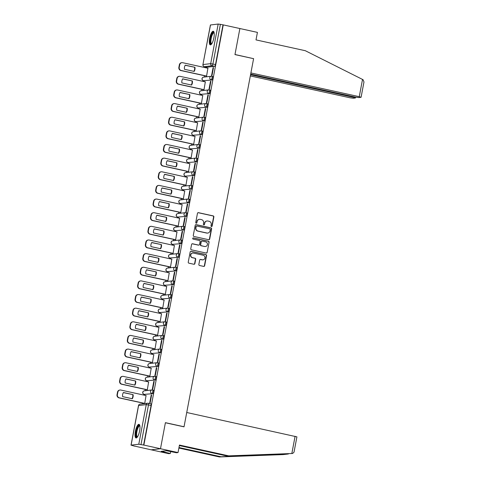 <?xml version="1.0" encoding="UTF-8"?>
<svg xmlns="http://www.w3.org/2000/svg" width="481" height="481" viewBox="0 0 481 481"><rect width="100%" height="100%" fill="white"/><g stroke="black" fill="none" stroke-linecap="round" stroke-linejoin="round"><path stroke-width="0.72" d="M211.454 226.533A0.613 0.583 83.3 0 0 212.145 226.058L213.865 216.937A0.878 0.836 83.3 0 0 213.209 215.903L198.449 212.662A0.878 0.836 83.3 0 0 197.463 213.342L195.743 222.462A0.613 0.583 83.3 0 0 196.386 223.196A0.613 0.583 83.3 0 0 196.891 222.715L197.114 221.531A2.808 2.676 83.3 0 1 200.258 219.36L201.485 219.631A2.808 2.676 83.3 0 1 203.589 222.956L203.367 224.134A0.613 0.583 83.3 0 0 204.016 224.867A0.613 0.583 83.3 0 0 204.515 224.386L204.738 223.202A2.808 2.676 83.3 0 1 207.882 221.032L209.115 221.302A2.808 2.676 83.3 0 1 211.219 224.627L210.997 225.805A0.613 0.583 83.3 0 0 211.454 226.533M211.502 226.539A0.613 0.583 83.3 0 0 211.874 226.088L213.594 216.973A0.878 0.836 83.3 0 0 212.939 215.933L198.178 212.698A0.878 0.836 83.3 0 0 198.046 212.68M196.248 223.196A0.613 0.583 83.3 0 0 196.621 222.745L197.114 221.531M203.878 224.867A0.613 0.583 83.3 0 0 204.245 224.417L204.738 223.202M213.895 37.801A6.974 2.026 -77.6 0 0 213.269 31.241A6.974 2.026 -77.6 0 0 209.662 38.3A6.974 2.026 -77.6 0 0 210.287 44.859A6.974 2.026 -77.6 0 0 213.895 37.801M139.622 430.886A6.974 2.026 -77.6 0 0 138.997 424.326A6.974 2.026 -77.6 0 0 135.389 431.385A6.974 2.026 -77.6 0 0 136.009 437.944A6.974 2.026 -77.6 0 0 139.622 430.886M198.863 264.46A0.878 0.836 83.3 0 0 199.525 265.5L203.667 266.408A0.878 0.836 83.3 0 0 204.647 265.728L206.559 255.597A0.878 0.836 83.3 0 0 205.904 254.563L191.143 251.322A0.878 0.836 83.3 0 0 190.157 252.002L188.245 262.133A0.878 0.836 83.3 0 0 188.907 263.167L193.909 264.267A0.878 0.836 83.3 0 0 194.889 263.588L195.707 259.253A0.878 0.836 83.3 0 0 195.052 258.213L192.568 257.672A2.345 2.237 83.3 0 1 192.731 253.042A2.345 2.237 83.3 0 1 193.434 253.078L203.156 255.213A2.345 2.237 83.3 0 1 202.994 259.836A2.345 2.237 83.3 0 1 202.285 259.8L200.667 259.445A0.878 0.836 83.3 0 0 199.687 260.125L198.863 264.46M250.673 74.116L355.567 97.12L358.886 97.571L361.081 97.282L359.259 96.687L362.518 79.431L305.297 50.709L256.006 39.899L257.425 32.383L239.881 28.535L234.956 54.587L253.589 58.676L184.043 426.755L165.41 422.667L160.486 448.725L143.861 445.075L223.256 24.892L220.394 24.351L212.909 63.961A1.786 0.517 102.4 0 1 212.037 65.771L204.359 66.673A1.786 0.517 102.4 0 1 204.305 66.667A1.786 0.517 102.4 0 1 204.245 66.643M253.337 58.616L234.975 54.503L239.881 28.535L223.256 24.892M208.706 239.718A0.878 0.836 83.3 0 0 209.692 239.039L211.604 228.908A0.878 0.836 83.3 0 0 210.949 227.874L196.182 224.633A0.878 0.836 83.3 0 0 195.202 225.312L193.29 235.443A0.878 0.836 83.3 0 0 193.945 236.478L208.706 239.718M209.085 242.256L207.167 252.381A0.878 0.836 83.3 0 1 206.187 253.06L191.426 249.825A0.878 0.836 83.3 0 1 190.765 248.785L191.588 244.45A0.878 0.836 83.3 0 1 192.568 243.771L198.557 245.088A0.878 0.836 83.3 0 0 199.537 244.408L200.078 241.534A0.878 0.836 83.3 0 0 199.423 240.494L193.188 239.129A0.613 0.583 83.3 0 1 193.23 237.915A0.613 0.583 83.3 0 1 193.416 237.927L208.423 241.215A0.878 0.836 83.3 0 1 209.085 242.256L207.167 252.381M178.03 452.567L176.431 452.759L166.468 450.721L161.231 451.334L170.322 453.475L168.723 453.661L151.178 449.813L160.486 448.725L165.392 422.757L184.025 426.839L186.73 412.5L296.915 436.856L294.017 452.182L292.616 453.487L228.746 455.862L179.449 445.051L178.03 452.567L160.486 448.725L151.178 449.813L134.566 446.079M206.181 67.081L206.036 67.833M204.545 75.727L204.293 77.068M203.601 80.718L203.463 81.469M201.972 89.364L201.713 90.705M201.028 94.36L200.884 95.106M199.393 103.006L199.14 104.347M198.449 107.997L198.304 108.748M196.813 116.642L196.561 117.983M195.869 121.633L195.731 122.384M194.24 130.279L193.987 131.626M193.296 135.275L193.152 136.027M191.66 143.921L191.408 145.262M190.716 148.912L190.578 149.663M189.081 157.558L188.829 158.904M188.143 162.554L187.999 163.306M186.508 171.2L186.255 172.541M185.564 176.19L185.419 176.942M183.928 184.836L183.676 186.177M182.984 189.833L182.846 190.584M181.355 198.479L181.096 199.819M180.411 203.469L180.267 204.221M178.776 212.115L178.523 213.456M177.832 217.111L177.687 217.857M176.196 225.757L175.944 227.098M175.252 230.748L175.114 231.499M173.623 239.394L173.37 240.734M172.679 244.39L172.535 245.136M171.044 253.03L170.791 254.377M170.1 258.026L169.961 258.778M168.464 266.672L168.212 268.013M167.526 271.663L167.382 272.414M165.891 280.309L165.638 281.656M164.947 285.305L164.803 286.057M163.312 293.951L163.059 295.292M162.368 298.941L162.229 299.693M160.738 307.587L160.48 308.928M159.794 312.584L159.65 313.335M158.159 321.23L157.906 322.571M157.215 326.22L157.071 326.972M155.579 334.866L155.327 336.207M154.635 339.863L154.497 340.608M153.006 348.509L152.748 349.849M152.062 353.499L151.918 354.25M150.427 362.145L150.174 363.486M149.483 367.141L149.344 367.887M147.847 375.787L147.595 377.128M146.903 380.778L146.765 381.529M145.274 389.424L145.021 390.764M144.33 394.414L144.186 395.166M142.695 403.06L142.55 403.83M143.861 445.075L138.787 444.24L131.103 445.135L134.554 446.17M222.986 24.922L215.5 64.526A1.786 0.517 102.4 0 1 214.628 66.336L206.944 67.238L204.359 66.673A1.786 1.702 83.3 0 1 203.018 64.556L210.696 63.654L218.182 24.05L220.394 24.351M210.498 24.952L202.928 64.592L210.413 24.982L218.182 24.05M206.175 76.082L206.577 76.088L207.9 68.236M213.083 67.629L211.598 75.499L212.001 75.451L213.492 67.581L213.083 67.629L213.462 67.713M210.504 81.271L209.019 89.141L209.427 89.093L210.912 81.223L210.504 81.271L210.888 81.355M203.601 89.725L203.998 89.725L205.321 81.878M207.93 94.907L206.439 102.778L206.848 102.73L208.333 94.859L207.93 94.907L208.309 94.991M201.022 103.361L201.419 103.367L202.748 95.515M205.351 108.55L203.866 116.414L204.269 116.372L205.76 108.502L205.351 108.55L205.736 108.634M198.449 116.997L198.845 117.003L200.168 109.157M202.772 122.186L201.286 130.056L201.695 130.008L203.18 122.138L202.772 122.186L203.156 122.27M195.869 130.64L196.266 130.646L197.589 122.793M200.198 135.828L198.707 143.693L199.116 143.645L200.601 135.78L200.198 135.828L200.577 135.913M193.29 144.276L193.687 144.282L195.015 136.436M197.619 149.465L196.134 157.335L196.537 157.287L198.028 149.417L197.619 149.465L198.004 149.549M190.716 157.918L191.113 157.924L192.436 150.072M195.039 163.107L193.554 170.971L193.963 170.923L195.448 163.059L195.039 163.107L195.424 163.185M188.137 171.555L188.534 171.561L189.857 163.714M192.466 176.743L190.981 184.614L191.384 184.566L192.875 176.695L192.466 176.743L192.845 176.828M185.558 185.197L185.955 185.203L187.283 177.351M189.887 190.38L188.402 198.25L188.811 198.202L190.296 190.332L189.887 190.38L190.272 190.464M182.984 198.833L183.381 198.839L184.704 190.987M187.313 204.022L185.822 211.893L186.231 211.844L187.716 203.974L187.313 204.022L187.692 204.106M180.405 212.476L180.802 212.476L182.131 204.629M184.734 217.659L183.249 225.529L183.652 225.481L185.143 217.61L184.734 217.659L185.119 217.743M177.832 226.112L178.229 226.118L179.551 218.266M182.155 231.301L180.67 239.165L181.078 239.123L182.564 231.253L182.155 231.301L182.54 231.385M175.252 239.754L175.649 239.754L176.972 231.908M179.581 244.937L178.09 252.808L178.499 252.759L179.984 244.889L179.581 244.937L179.96 245.021M172.673 253.391L173.07 253.397L174.399 245.544M177.002 258.58L175.517 266.444L175.92 266.396L177.411 258.531L177.002 258.58L177.387 258.664M170.1 267.027L170.496 267.033L171.819 259.187M174.423 272.216L172.938 280.086L173.346 280.038L174.831 272.168L174.423 272.216L174.807 272.3M167.52 280.67L167.917 280.676L169.24 272.823M171.849 285.858L170.364 293.723L170.767 293.675L172.258 285.81L171.849 285.858L172.228 285.936M164.941 294.306L165.338 294.312L166.666 286.466M169.27 299.495L167.785 307.365L168.194 307.317L169.679 299.447L169.27 299.495L169.655 299.579M162.368 307.948L162.764 307.954L164.087 300.102M166.697 313.131L165.205 321.001L165.614 320.953L167.099 313.089L166.697 313.131L167.075 313.215M159.788 321.585L160.185 321.591L161.508 313.738M164.117 326.773L162.632 334.644L163.035 334.596L164.526 326.725L164.117 326.773L164.496 326.858M157.215 335.227L157.612 335.227L158.934 327.381M161.538 340.41L160.053 348.28L160.462 348.232L161.947 340.362L161.538 340.41L161.923 340.494M154.635 348.863L155.032 348.869L156.355 341.017M158.964 354.052L157.473 361.922L157.882 361.874L159.367 354.004L158.964 354.052L159.343 354.136M152.056 362.506L152.453 362.506L153.782 354.659M156.385 367.688L154.9 375.559L155.303 375.511L156.794 367.64L156.385 367.688L156.77 367.773M149.483 376.142L149.88 376.148L151.202 368.296M153.806 381.331L152.321 389.195L152.73 389.147L154.215 381.283L153.806 381.331L154.191 381.415M146.903 389.778L147.3 389.784L148.623 381.938M151.232 394.967L149.741 402.837L150.15 402.789L151.635 394.919L151.232 394.967L151.611 395.051M144.324 403.421L144.721 403.427L146.05 395.574M152.621 390.001L153.439 390.181A1.786 0.517 -77.6 0 1 153.487 390.181A1.786 0.517 -77.6 0 1 153.631 391.949A1.786 0.517 -77.6 0 1 152.778 393.674L144.174 394.372A1.786 0.517 102.4 0 1 144.126 394.372A1.786 0.517 102.4 0 1 144.066 394.348M155.195 376.358L156.012 376.539A1.786 0.517 -77.6 0 1 156.066 376.539A1.786 0.517 -77.6 0 1 156.211 378.313A1.786 0.517 -77.6 0 1 155.351 380.038L146.753 380.736A1.786 0.517 102.4 0 1 146.699 380.73A1.786 0.517 102.4 0 1 146.645 380.705M157.774 362.722L158.592 362.902A1.786 0.517 -77.6 0 1 158.646 362.902A1.786 0.517 -77.6 0 1 158.784 364.67A1.786 0.517 -77.6 0 1 157.93 366.396L149.332 367.093A1.786 0.517 102.4 0 1 149.278 367.093A1.786 0.517 102.4 0 1 149.218 367.069M160.347 349.08L161.165 349.26A1.786 0.517 -77.6 0 1 161.219 349.266A1.786 0.517 -77.6 0 1 161.363 351.034A1.786 0.517 -77.6 0 1 160.51 352.759L151.906 353.457A1.786 0.517 102.4 0 1 151.858 353.457A1.786 0.517 102.4 0 1 151.798 353.427M162.927 335.443L163.744 335.624A1.786 0.517 -77.6 0 1 163.799 335.624A1.786 0.517 -77.6 0 1 163.943 337.397A1.786 0.517 -77.6 0 1 163.083 339.117L154.485 339.82A1.786 0.517 102.4 0 1 154.431 339.814A1.786 0.517 102.4 0 1 154.377 339.79M165.506 321.801L166.324 321.981A1.786 0.517 -77.6 0 1 166.372 321.987A1.786 0.517 -77.6 0 1 166.516 323.755A1.786 0.517 -77.6 0 1 165.662 325.481L157.065 326.178A1.786 0.517 102.4 0 1 157.01 326.178A1.786 0.517 102.4 0 1 156.95 326.148M168.079 308.165L168.897 308.345A1.786 0.517 -77.6 0 1 168.951 308.345A1.786 0.517 -77.6 0 1 169.096 310.119A1.786 0.517 -77.6 0 1 168.236 311.838L159.638 312.542A1.786 0.517 102.4 0 1 159.584 312.536A1.786 0.517 102.4 0 1 159.53 312.512M170.659 294.528L171.476 294.703A1.786 0.517 -77.6 0 1 171.531 294.709A1.786 0.517 -77.6 0 1 171.669 296.476A1.786 0.517 -77.6 0 1 170.815 298.202L162.217 298.899A1.786 0.517 102.4 0 1 162.163 298.899A1.786 0.517 102.4 0 1 162.103 298.869M173.238 280.886L174.056 281.066A1.786 0.517 -77.6 0 1 174.104 281.066A1.786 0.517 -77.6 0 1 174.248 282.84A1.786 0.517 -77.6 0 1 173.394 284.566L164.791 285.263A1.786 0.517 102.4 0 1 164.742 285.257A1.786 0.517 102.4 0 1 164.682 285.233M175.812 267.25L176.629 267.43A1.786 0.517 -77.6 0 1 176.683 267.43A1.786 0.517 -77.6 0 1 176.828 269.198A1.786 0.517 -77.6 0 1 175.968 270.923L167.37 271.621A1.786 0.517 102.4 0 1 167.316 271.621A1.786 0.517 102.4 0 1 167.262 271.597M178.391 253.607L179.209 253.788A1.786 0.517 -77.6 0 1 179.263 253.788A1.786 0.517 -77.6 0 1 179.401 255.561A1.786 0.517 -77.6 0 1 178.547 257.287L169.949 257.984A1.786 0.517 102.4 0 1 169.895 257.978A1.786 0.517 102.4 0 1 169.835 257.954M180.964 239.971L181.782 240.151A1.786 0.517 -77.6 0 1 181.836 240.151A1.786 0.517 -77.6 0 1 181.98 241.919A1.786 0.517 -77.6 0 1 181.127 243.645L172.523 244.342A1.786 0.517 102.4 0 1 172.475 244.342A1.786 0.517 102.4 0 1 172.414 244.318M183.544 226.329L184.361 226.509A1.786 0.517 -77.6 0 1 184.415 226.515A1.786 0.517 -77.6 0 1 184.56 228.283A1.786 0.517 -77.6 0 1 183.7 230.008L175.102 230.706A1.786 0.517 102.4 0 1 175.048 230.706A1.786 0.517 102.4 0 1 174.994 230.676M186.123 212.692L186.941 212.873A1.786 0.517 -77.6 0 1 186.989 212.873A1.786 0.517 -77.6 0 1 187.133 214.646A1.786 0.517 -77.6 0 1 186.279 216.366L177.681 217.069A1.786 0.517 102.4 0 1 177.627 217.063A1.786 0.517 102.4 0 1 177.567 217.039M188.696 199.05L189.514 199.23A1.786 0.517 -77.6 0 1 189.568 199.236A1.786 0.517 -77.6 0 1 189.712 201.004A1.786 0.517 -77.6 0 1 188.853 202.729L180.255 203.427A1.786 0.517 102.4 0 1 180.201 203.427A1.786 0.517 102.4 0 1 180.147 203.397M191.276 185.413L192.093 185.594A1.786 0.517 -77.6 0 1 192.147 185.594A1.786 0.517 -77.6 0 1 192.286 187.368A1.786 0.517 -77.6 0 1 191.432 189.087L182.834 189.791A1.786 0.517 102.4 0 1 182.78 189.785A1.786 0.517 102.4 0 1 182.72 189.761M193.855 171.777L194.673 171.951A1.786 0.517 -77.6 0 1 194.721 171.957A1.786 0.517 -77.6 0 1 194.865 173.725A1.786 0.517 -77.6 0 1 194.011 175.451L185.407 176.148A1.786 0.517 102.4 0 1 185.359 176.148A1.786 0.517 102.4 0 1 185.299 176.118M196.428 158.135L197.246 158.315A1.786 0.517 -77.6 0 1 197.3 158.315A1.786 0.517 -77.6 0 1 197.444 160.089A1.786 0.517 -77.6 0 1 196.585 161.814L187.987 162.512A1.786 0.517 102.4 0 1 187.933 162.506A1.786 0.517 102.4 0 1 187.879 162.482M199.008 144.498L199.825 144.673A1.786 0.517 -77.6 0 1 199.88 144.679A1.786 0.517 -77.6 0 1 200.018 146.446A1.786 0.517 -77.6 0 1 199.164 148.172L190.566 148.869A1.786 0.517 102.4 0 1 190.512 148.869A1.786 0.517 102.4 0 1 190.452 148.845M201.581 130.856L202.405 131.036A1.786 0.517 -77.6 0 1 202.453 131.036A1.786 0.517 -77.6 0 1 202.597 132.81A1.786 0.517 -77.6 0 1 201.743 134.536L193.14 135.233A1.786 0.517 102.4 0 1 193.091 135.227A1.786 0.517 102.4 0 1 193.031 135.203M204.16 117.22L204.978 117.4A1.786 0.517 -77.6 0 1 205.032 117.4A1.786 0.517 -77.6 0 1 205.177 119.168A1.786 0.517 -77.6 0 1 204.317 120.893L195.719 121.591A1.786 0.517 102.4 0 1 195.665 121.591A1.786 0.517 102.4 0 1 195.611 121.567M206.74 103.577L207.558 103.758A1.786 0.517 -77.6 0 1 207.606 103.764A1.786 0.517 -77.6 0 1 207.75 105.531A1.786 0.517 -77.6 0 1 206.896 107.257L198.298 107.954A1.786 0.517 102.4 0 1 198.244 107.954A1.786 0.517 102.4 0 1 198.184 107.924M209.313 89.941L210.131 90.121A1.786 0.517 -77.6 0 1 210.185 90.121A1.786 0.517 -77.6 0 1 210.329 91.889A1.786 0.517 -77.6 0 1 209.469 93.615L200.872 94.312A1.786 0.517 102.4 0 1 200.817 94.312A1.786 0.517 102.4 0 1 200.763 94.288M211.893 76.299L212.71 76.479A1.786 0.517 -77.6 0 1 212.764 76.485A1.786 0.517 -77.6 0 1 212.903 78.253A1.786 0.517 -77.6 0 1 212.049 79.978L203.451 80.676A1.786 0.517 102.4 0 1 203.397 80.676A1.786 0.517 102.4 0 1 203.337 80.646M143.591 445.105L151.07 405.501A1.786 0.517 -77.6 0 0 150.914 403.818A1.786 0.517 -77.6 0 0 150.86 403.818L148.37 403.27M207.034 220.989L206.764 221.026A2.808 2.676 83.3 0 0 204.467 223.238M199.411 219.318L199.14 219.354A2.808 2.676 83.3 0 0 196.843 221.567M208.838 239.73A0.878 0.836 83.3 0 0 209.421 239.069L211.333 228.944A0.878 0.836 83.3 0 0 210.672 227.904L195.911 224.669A0.878 0.836 83.3 0 0 195.785 224.651M210.275 229.605A0.613 0.583 83.3 0 0 209.818 228.878L196.861 226.034A0.613 0.583 83.3 0 0 196.17 226.509L195.935 227.754A2.808 2.676 83.3 0 0 198.04 231.078L206.902 233.02A2.808 2.676 83.3 0 0 210.041 230.85L210.275 229.605M196.675 226.028L196.404 226.058A0.613 0.583 83.3 0 0 195.899 226.539L196.17 226.509M207.744 233.063L207.473 233.093A2.808 2.676 83.3 0 1 206.626 233.051L197.769 231.108A2.808 2.676 83.3 0 1 195.665 227.784L195.899 226.539M206.313 253.078A0.878 0.836 83.3 0 0 206.896 252.417M198.821 245.1L198.551 245.13A0.878 0.836 83.3 0 1 198.286 245.118L192.298 243.807A0.878 0.836 83.3 0 0 192.172 243.789M208.814 242.286A0.878 0.836 83.3 0 0 208.153 241.252L193.146 237.957A0.613 0.583 83.3 0 0 193.097 237.951M204.768 246.446A2.345 2.237 83.3 0 0 207.437 244.264A2.345 2.237 83.3 0 0 205.634 241.859L202.212 241.107A0.878 0.836 83.3 0 0 201.226 241.787L200.685 244.661A0.878 0.836 83.3 0 0 201.341 245.695L204.497 246.482A2.345 2.237 83.3 0 0 205.201 246.519L205.477 246.482M201.948 241.095L201.677 241.125A0.878 0.836 83.3 0 0 200.956 241.817L201.226 241.787M204.497 246.482L201.07 245.731A0.878 0.836 83.3 0 1 200.415 244.691L200.956 241.817M202.994 259.836L202.723 259.866A2.345 2.237 83.3 0 1 202.014 259.836L200.397 259.481A0.878 0.836 83.3 0 0 200.27 259.463M192.731 253.042L192.46 253.078A2.345 2.237 83.3 0 0 192.298 257.702L192.568 257.672M194.035 264.285A0.878 0.836 83.3 0 0 194.619 263.618L195.436 259.283A0.878 0.836 83.3 0 0 194.781 258.249L192.298 257.702M203.794 266.42A0.878 0.836 83.3 0 0 204.377 265.759L206.289 255.633A0.878 0.836 83.3 0 0 205.634 254.593L190.873 251.359A0.878 0.836 83.3 0 0 190.741 251.341M194.931 67.304L185.251 65.188A5.586 5.321 83.3 0 0 184.476 69.294L194.156 71.416A5.586 5.321 83.3 0 0 194.931 67.304L185.191 65.29M208.051 68.272L182.714 62.716A2.682 2.555 83.3 0 0 179.708 64.791L179.233 67.322A2.682 2.555 83.3 0 0 181.241 70.497L206.583 76.052M193.867 71.35A5.586 5.321 83.3 0 0 194.577 67.346M206.331 76.118L180.886 70.539A2.682 2.555 -96.7 0 1 178.878 67.364L179.359 64.827A2.682 2.555 -96.7 0 1 181.547 62.716L181.902 62.674M192.352 80.946L182.678 78.824A5.586 5.321 83.3 0 0 181.902 82.93L191.576 85.053A5.586 5.321 83.3 0 0 192.352 80.946L182.612 78.926M205.477 81.908L180.135 76.353A2.682 2.555 83.3 0 0 177.134 78.427L176.653 80.964A2.682 2.555 83.3 0 0 178.661 84.133L204.004 89.694M191.288 84.993A5.586 5.321 83.3 0 0 192.003 80.988M203.752 89.755L178.313 84.175A2.682 2.555 -96.7 0 1 176.299 81.006L176.78 78.469A2.682 2.555 -96.7 0 1 178.974 76.353L179.329 76.311M189.779 94.583L180.098 92.46A5.586 5.321 83.3 0 0 179.323 96.573L189.003 98.695A5.586 5.321 83.3 0 0 189.779 94.583L180.032 92.568M202.898 95.551L177.555 89.995A2.682 2.555 83.3 0 0 174.555 92.063L174.074 94.601A2.682 2.555 83.3 0 0 176.088 97.775L201.425 103.331M188.714 98.629A5.586 5.321 83.3 0 0 189.424 94.625M201.178 103.397L175.733 97.817A2.682 2.555 -96.7 0 1 173.725 94.643L174.2 92.105A2.682 2.555 -96.7 0 1 176.395 89.995L176.749 89.953M362.518 79.431L363.065 79.72L363.973 81.956L361.081 97.282M250.33 75.932L349.952 97.775L353.27 98.232L355.333 97.992L353.643 97.342L353.757 96.723M250.553 74.741L353.643 97.342M253.607 58.586L250.896 72.926L359.259 96.687M178.98 447.54L221.038 456.764L219.438 456.95L283.177 454.587L287.422 454.1M221.038 456.764L287.506 454.088M170.322 453.475L170.695 451.497M219.438 456.95L178.884 448.058M228.746 455.862L227.146 456.048L179.353 445.568M283.177 454.587L288.402 453.974L227.146 456.048M163.738 451.881L163.901 451.022M211.592 44.018A6.031 1.75 102.4 0 1 211.333 44.102A6.031 1.75 102.4 0 1 210.618 38.414A6.031 1.75 102.4 0 1 213.564 32.299A6.031 1.75 102.4 0 1 214.105 32.558M214.159 32.864A5.586 1.623 -77.6 0 0 214.063 32.834A5.586 1.623 -77.6 0 0 213.895 32.828A5.586 1.623 -77.6 0 0 211.225 38.215A5.586 1.623 -77.6 0 0 211.67 43.747A5.586 1.623 -77.6 0 0 211.772 43.759M213.618 31.445A6.926 2.014 -77.6 0 0 210.48 37.765A6.926 2.014 -77.6 0 0 210.684 44.823M137.319 437.103A6.031 1.75 102.4 0 1 137.061 437.181A6.031 1.75 102.4 0 1 136.339 431.499A6.031 1.75 102.4 0 1 139.286 425.378A6.031 1.75 102.4 0 1 139.833 425.643M139.887 425.95A5.586 1.623 -77.6 0 0 139.785 425.919A5.586 1.623 -77.6 0 0 139.622 425.907A5.586 1.623 -77.6 0 0 136.947 431.301A5.586 1.623 -77.6 0 0 137.392 436.832A5.586 1.623 -77.6 0 0 137.5 436.844M139.346 424.531A6.926 2.014 -77.6 0 0 136.207 430.85A6.926 2.014 -77.6 0 0 136.412 437.908M187.199 108.225L177.525 106.103A5.586 5.321 83.3 0 0 176.743 110.209L186.424 112.332A5.586 5.321 83.3 0 0 187.199 108.225L177.459 106.205M200.318 109.187L174.982 103.631A2.682 2.555 83.3 0 0 171.976 105.706L171.501 108.243A2.682 2.555 83.3 0 0 173.509 111.412L198.851 116.967M186.135 112.271A5.586 5.321 83.3 0 0 186.844 108.267M198.599 117.033L173.154 111.454A2.682 2.555 -96.7 0 1 171.146 108.285L171.627 105.748A2.682 2.555 -96.7 0 1 173.821 103.631L174.17 103.589M184.62 121.861L174.946 119.739A5.586 5.321 83.3 0 0 174.17 123.851L183.844 125.974A5.586 5.321 83.3 0 0 184.62 121.861L174.88 119.847M197.745 122.829L172.402 117.274A2.682 2.555 83.3 0 0 169.402 119.342L168.921 121.879A2.682 2.555 83.3 0 0 170.929 125.054L196.272 130.61M183.556 125.908A5.586 5.321 83.3 0 0 184.271 121.903M196.02 130.676L170.581 125.096A2.682 2.555 -96.7 0 1 168.566 121.921L169.047 119.384A2.682 2.555 -96.7 0 1 171.242 117.274L171.597 117.232M182.046 135.504L172.366 133.381A5.586 5.321 83.3 0 0 171.591 137.488L181.271 139.61A5.586 5.321 83.3 0 0 182.046 135.504L172.306 133.484M195.166 136.466L169.823 130.91A2.682 2.555 83.3 0 0 166.823 132.984L166.342 135.522A2.682 2.555 83.3 0 0 168.356 138.69L193.693 144.246M180.982 139.55A5.586 5.321 83.3 0 0 181.692 135.546M193.446 144.312L168.001 138.732A2.682 2.555 -96.7 0 1 165.993 135.558L166.468 133.027A2.682 2.555 -96.7 0 1 168.663 130.91L169.017 130.868M179.467 149.14L169.793 147.018A5.586 5.321 83.3 0 0 169.017 151.13L178.691 153.253A5.586 5.321 83.3 0 0 179.467 149.14L169.727 147.126M192.586 150.108L167.25 144.547A2.682 2.555 83.3 0 0 164.243 146.621L163.768 149.158A2.682 2.555 83.3 0 0 165.777 152.333L191.119 157.888M178.403 153.186A5.586 5.321 83.3 0 0 179.112 149.182M190.867 157.948L165.428 152.375A2.682 2.555 -96.7 0 1 163.414 149.2L163.895 146.663A2.682 2.555 -96.7 0 1 166.089 144.553L166.438 144.51M176.894 162.782L167.214 160.66A5.586 5.321 83.3 0 0 166.438 164.767L176.112 166.889A5.586 5.321 83.3 0 0 176.894 162.782L167.147 160.762M190.013 163.744L164.67 158.189A2.682 2.555 83.3 0 0 161.67 160.263L161.189 162.794A2.682 2.555 83.3 0 0 163.203 165.969L188.54 171.525M175.824 166.829A5.586 5.321 83.3 0 0 176.539 162.819M188.287 171.591L162.849 166.011A2.682 2.555 -96.7 0 1 160.834 162.837L161.315 160.305A2.682 2.555 -96.7 0 1 163.51 158.189L163.865 158.147M174.314 176.419L164.634 174.296A5.586 5.321 83.3 0 0 163.859 178.409L173.539 180.525A5.586 5.321 83.3 0 0 174.314 176.419L164.574 174.405M187.434 177.387L162.091 171.825A2.682 2.555 83.3 0 0 159.091 173.9L158.616 176.437A2.682 2.555 83.3 0 0 160.624 179.611L185.967 185.167M173.25 180.465A5.586 5.321 83.3 0 0 173.96 176.461M185.714 185.227L160.269 179.647A2.682 2.555 -96.7 0 1 158.261 176.479L158.742 173.942A2.682 2.555 -96.7 0 1 160.931 171.831L161.285 171.789M171.735 190.055L162.061 187.939A5.586 5.321 83.3 0 0 161.285 192.045L170.959 194.168A5.586 5.321 83.3 0 0 171.735 190.055L161.995 188.041M184.854 191.023L159.518 185.468A2.682 2.555 83.3 0 0 156.517 187.542L156.036 190.073A2.682 2.555 83.3 0 0 158.045 193.248L183.387 198.803M170.671 194.102A5.586 5.321 83.3 0 0 171.386 190.097M183.135 198.869L157.696 193.29A2.682 2.555 -96.7 0 1 155.682 190.115L156.163 187.584A2.682 2.555 -96.7 0 1 158.357 185.468L158.712 185.425M169.162 203.697L159.482 201.575A5.586 5.321 83.3 0 0 158.706 205.682L168.38 207.804A5.586 5.321 83.3 0 0 169.162 203.697L159.415 201.677M182.281 204.659L156.938 199.104A2.682 2.555 83.3 0 0 153.938 201.178L153.457 203.716A2.682 2.555 83.3 0 0 155.471 206.884L180.808 212.446M168.097 207.744A5.586 5.321 83.3 0 0 168.807 203.74M180.561 212.506L155.116 206.926A2.682 2.555 -96.7 0 1 153.108 203.758L153.583 201.22A2.682 2.555 -96.7 0 1 155.778 199.104L156.133 199.068M166.582 217.334L156.908 215.211A5.586 5.321 83.3 0 0 156.127 219.324L165.807 221.446A5.586 5.321 83.3 0 0 166.582 217.334L156.842 215.32M179.702 218.302L154.365 212.746A2.682 2.555 83.3 0 0 151.359 214.821L150.884 217.352A2.682 2.555 83.3 0 0 152.892 220.526L178.235 226.082M165.518 221.38A5.586 5.321 83.3 0 0 166.228 217.376M177.982 226.148L152.537 220.569A2.682 2.555 -96.7 0 1 150.529 217.394L151.01 214.857A2.682 2.555 -96.7 0 1 153.205 212.746L153.553 212.704M164.003 230.976L154.329 228.854A5.586 5.321 83.3 0 0 153.553 232.96L163.227 235.083A5.586 5.321 83.3 0 0 164.003 230.976L154.263 228.956M177.128 231.938L151.786 226.383A2.682 2.555 83.3 0 0 148.785 228.457L148.304 230.994A2.682 2.555 83.3 0 0 150.312 234.163L175.655 239.724M162.939 235.023A5.586 5.321 83.3 0 0 163.654 231.018M175.403 239.785L149.964 234.205A2.682 2.555 -96.7 0 1 147.95 231.036L148.431 228.499A2.682 2.555 -96.7 0 1 150.625 226.383L150.98 226.341M161.43 244.613L151.749 242.49A5.586 5.321 83.3 0 0 150.974 246.603L160.654 248.725A5.586 5.321 83.3 0 0 161.43 244.613L151.689 242.598M174.549 245.581L149.206 240.025A2.682 2.555 83.3 0 0 146.206 242.093L145.725 244.631A2.682 2.555 83.3 0 0 147.739 247.805L173.076 253.361M160.365 248.659A5.586 5.321 83.3 0 0 161.075 244.655M172.829 253.427L147.384 247.847A2.682 2.555 -96.7 0 1 145.376 244.673L145.851 242.135A2.682 2.555 -96.7 0 1 148.046 240.025L148.401 239.983M158.85 258.255L149.176 256.132A5.586 5.321 83.3 0 0 148.395 260.239L158.075 262.361A5.586 5.321 83.3 0 0 158.85 258.255L149.11 256.235M171.97 259.217L146.633 253.661A2.682 2.555 83.3 0 0 143.627 255.736L143.152 258.273A2.682 2.555 83.3 0 0 145.16 261.442L170.502 266.997M157.786 262.301A5.586 5.321 83.3 0 0 158.496 258.297M170.25 267.063L144.811 261.484A2.682 2.555 -96.7 0 1 142.797 258.309L143.278 255.778A2.682 2.555 -96.7 0 1 145.472 253.661L145.821 253.619M156.271 271.891L146.597 269.769A5.586 5.321 83.3 0 0 145.821 273.881L155.495 276.004A5.586 5.321 83.3 0 0 156.271 271.891L146.531 269.877M169.396 272.859L144.053 267.298A2.682 2.555 83.3 0 0 141.053 269.372L140.572 271.909A2.682 2.555 83.3 0 0 142.586 275.084L167.923 280.639M155.207 275.938A5.586 5.321 83.3 0 0 155.922 271.933M167.671 280.7L142.232 275.126A2.682 2.555 -96.7 0 1 140.218 271.951L140.699 269.414A2.682 2.555 -96.7 0 1 142.893 267.304L143.248 267.262M153.698 285.534L144.017 283.411A5.586 5.321 83.3 0 0 143.242 287.518L152.922 289.64A5.586 5.321 83.3 0 0 153.698 285.534L143.957 283.513M166.817 286.496L141.474 280.94A2.682 2.555 83.3 0 0 138.474 283.014L137.993 285.546A2.682 2.555 83.3 0 0 140.007 288.72L165.35 294.276M152.633 289.58A5.586 5.321 83.3 0 0 153.343 285.57M165.097 294.342L139.652 288.762A2.682 2.555 -96.7 0 1 137.644 285.588L138.119 283.056A2.682 2.555 -96.7 0 1 140.314 280.94L140.668 280.898M151.118 299.17L141.444 297.048A5.586 5.321 83.3 0 0 140.668 301.16L150.343 303.283A5.586 5.321 83.3 0 0 151.118 299.17L141.378 297.156M164.237 300.138L138.901 294.576A2.682 2.555 83.3 0 0 135.901 296.651L135.42 299.188A2.682 2.555 83.3 0 0 137.428 302.363L162.77 307.918M150.054 303.216A5.586 5.321 83.3 0 0 150.769 299.212M162.518 307.978L137.079 302.399A2.682 2.555 -96.7 0 1 135.065 299.23L135.546 296.693A2.682 2.555 -96.7 0 1 137.74 294.582L138.095 294.54M148.545 312.812L138.865 310.69A5.586 5.321 83.3 0 0 138.089 314.796L147.763 316.919A5.586 5.321 83.3 0 0 148.545 312.812L138.799 310.792M161.664 313.774L136.321 308.219A2.682 2.555 83.3 0 0 133.321 310.293L132.84 312.824A2.682 2.555 83.3 0 0 134.854 315.999L160.191 321.555M147.475 316.853A5.586 5.321 83.3 0 0 148.19 312.848M159.945 321.621L134.5 316.041A2.682 2.555 -96.7 0 1 132.491 312.866L132.966 310.335A2.682 2.555 -96.7 0 1 135.161 308.219L135.516 308.177M145.965 326.449L136.285 324.326A5.586 5.321 83.3 0 0 135.51 328.433L145.19 330.555A5.586 5.321 83.3 0 0 145.965 326.449L136.225 324.428M159.085 327.411L133.748 321.855A2.682 2.555 83.3 0 0 130.742 323.929L130.267 326.467A2.682 2.555 83.3 0 0 132.275 329.635L157.618 335.197M144.901 330.495A5.586 5.321 83.3 0 0 145.611 326.491M157.365 335.257L131.92 329.677A2.682 2.555 -96.7 0 1 129.912 326.509L130.393 323.972A2.682 2.555 -96.7 0 1 132.588 321.855L132.936 321.819M143.386 340.085L133.712 337.963A5.586 5.321 83.3 0 0 132.936 342.075L142.61 344.198A5.586 5.321 83.3 0 0 143.386 340.085L133.646 338.071M156.511 341.053L131.169 335.497A2.682 2.555 83.3 0 0 128.168 337.572L127.687 340.103A2.682 2.555 83.3 0 0 129.696 343.278L155.038 348.833M142.322 344.131A5.586 5.321 83.3 0 0 143.037 340.127M154.786 348.899L129.347 343.32A2.682 2.555 -96.7 0 1 127.333 340.145L127.814 337.608A2.682 2.555 -96.7 0 1 130.008 335.497L130.363 335.455M140.813 353.727L131.133 351.605A5.586 5.321 83.3 0 0 130.357 355.712L140.037 357.834A5.586 5.321 83.3 0 0 140.813 353.727L131.072 351.707M153.932 354.689L128.589 349.134A2.682 2.555 83.3 0 0 125.589 351.208L125.108 353.745A2.682 2.555 83.3 0 0 127.122 356.914L152.459 362.476M139.749 357.774A5.586 5.321 83.3 0 0 140.458 353.769M152.212 362.536L126.768 356.956A2.682 2.555 -96.7 0 1 124.759 353.788L125.234 351.25A2.682 2.555 -96.7 0 1 127.429 349.134L127.784 349.092M138.233 367.364L128.559 365.241A5.586 5.321 83.3 0 0 127.778 369.354L137.458 371.476A5.586 5.321 83.3 0 0 138.233 367.364L128.493 365.35M151.353 368.332L126.016 362.776A2.682 2.555 83.3 0 0 123.01 364.845L122.535 367.382A2.682 2.555 83.3 0 0 124.543 370.556L149.886 376.112M137.169 371.41A5.586 5.321 83.3 0 0 137.879 367.406M149.633 376.178L124.188 370.598A2.682 2.555 -96.7 0 1 122.18 367.424L122.661 364.887A2.682 2.555 -96.7 0 1 124.856 362.776L125.204 362.734M135.654 381.006L125.98 378.884A5.586 5.321 83.3 0 0 125.204 382.99L134.878 385.113A5.586 5.321 83.3 0 0 135.654 381.006L125.914 378.986M148.779 381.968L123.437 376.413A2.682 2.555 83.3 0 0 120.436 378.487L119.955 381.024A2.682 2.555 83.3 0 0 121.97 384.193L147.306 389.748M134.59 385.053A5.586 5.321 83.3 0 0 135.305 381.048M147.054 389.814L121.615 384.235A2.682 2.555 -96.7 0 1 119.601 381.06L120.082 378.529A2.682 2.555 -96.7 0 1 122.276 376.413L122.631 376.37M133.081 394.642L123.401 392.52A5.586 5.321 83.3 0 0 122.625 396.633L132.305 398.755A5.586 5.321 83.3 0 0 133.081 394.642L123.34 392.628M146.2 395.61L120.857 390.055A2.682 2.555 83.3 0 0 117.857 392.123L117.376 394.66A2.682 2.555 83.3 0 0 119.39 397.835L144.733 403.391M132.016 398.689A5.586 5.321 83.3 0 0 132.726 394.685M144.48 403.451L119.035 397.877A2.682 2.555 -96.7 0 1 117.027 394.703L117.502 392.165A2.682 2.555 -96.7 0 1 119.697 390.055L120.052 390.013M138.787 444.24L146.266 404.629L138.588 405.531L131.103 445.135M214.628 66.336L212.037 65.771A1.786 1.702 83.3 0 1 210.696 63.654L215.5 64.526M152.778 393.674L144.174 394.372A1.786 1.702 -96.7 0 1 142.833 392.262A1.786 1.702 83.3 0 1 144.3 390.849A1.786 1.786 0 0 0 144.126 394.372L145.046 394.57M155.351 380.038L146.753 380.736A1.786 1.702 -96.7 0 1 145.412 378.619A1.786 1.702 83.3 0 1 146.873 377.212A1.786 1.786 0 0 0 146.699 380.73L147.619 380.934M157.93 366.396L149.332 367.093A1.786 1.702 -96.7 0 1 147.992 364.983A1.786 1.702 83.3 0 1 149.453 363.57A1.786 1.786 0 0 0 149.278 367.093L150.198 367.298M160.51 352.759L151.906 353.457A1.786 1.702 -96.7 0 1 150.565 351.34A1.786 1.702 83.3 0 1 152.032 349.934A1.786 1.786 0 0 0 151.858 353.457L152.772 353.655M163.083 339.117L154.485 339.82A1.786 1.702 -96.7 0 1 153.144 337.704A1.786 1.702 83.3 0 1 154.605 336.291A1.786 1.786 0 0 0 154.431 339.814L155.351 340.019M165.662 325.481L157.065 326.178A1.786 1.702 -96.7 0 1 155.724 324.062A1.786 1.702 83.3 0 1 157.185 322.655A1.786 1.786 0 0 0 157.01 326.178L157.93 326.377M168.236 311.838L159.638 312.542A1.786 1.702 -96.7 0 1 158.297 310.425A1.786 1.702 83.3 0 1 159.764 309.018A1.786 1.786 0 0 0 159.584 312.536L160.504 312.74M170.815 298.202L162.217 298.899A1.786 1.702 -96.7 0 1 160.876 296.783A1.786 1.702 83.3 0 1 162.337 295.376A1.786 1.786 0 0 0 162.163 298.899L163.083 299.098M173.394 284.566L164.791 285.263A1.786 1.702 -96.7 0 1 163.45 283.147A1.786 1.702 83.3 0 1 164.917 281.74A1.786 1.786 0 0 0 164.742 285.257L165.662 285.461M175.968 270.923L167.37 271.621A1.786 1.702 -96.7 0 1 166.029 269.51A1.786 1.702 83.3 0 1 167.49 268.097A1.786 1.786 0 0 0 167.316 271.621L168.236 271.819M178.547 257.287L169.949 257.984A1.786 1.702 -96.7 0 1 168.609 255.868A1.786 1.702 83.3 0 1 170.07 254.461A1.786 1.786 0 0 0 169.895 257.978L170.815 258.183M181.127 243.645L172.523 244.342A1.786 1.702 -96.7 0 1 171.182 242.232A1.786 1.702 83.3 0 1 172.649 240.819A1.786 1.786 0 0 0 172.475 244.342L173.388 244.546M183.7 230.008L175.102 230.706A1.786 1.702 -96.7 0 1 173.761 228.589A1.786 1.702 83.3 0 1 175.222 227.182A1.786 1.786 0 0 0 175.048 230.706L175.968 230.904M186.279 216.366L177.681 217.069A1.786 1.702 -96.7 0 1 176.341 214.953A1.786 1.702 83.3 0 1 177.802 213.54A1.786 1.786 0 0 0 177.627 217.063L178.547 217.268M188.853 202.729L180.255 203.427A1.786 1.702 -96.7 0 1 178.914 201.311A1.786 1.702 83.3 0 1 180.381 199.904A1.786 1.786 0 0 0 180.201 203.427L181.121 203.625M191.432 189.087L182.834 189.791A1.786 1.702 -96.7 0 1 181.493 187.674A1.786 1.702 83.3 0 1 182.954 186.261A1.786 1.786 0 0 0 182.78 189.785L183.7 189.989M194.011 175.451L185.407 176.148A1.786 1.702 -96.7 0 1 184.073 174.032A1.786 1.702 83.3 0 1 185.534 172.625A1.786 1.786 0 0 0 185.359 176.148L186.279 176.347M196.585 161.814L187.987 162.512A1.786 1.702 -96.7 0 1 186.646 160.395A1.786 1.702 83.3 0 1 188.107 158.989A1.786 1.786 0 0 0 187.933 162.506L188.853 162.71M199.164 148.172L190.566 148.869A1.786 1.702 -96.7 0 1 189.225 146.759A1.786 1.702 83.3 0 1 190.686 145.346A1.786 1.786 0 0 0 190.512 148.869L191.432 149.068M201.743 134.536L193.14 135.233A1.786 1.702 -96.7 0 1 191.799 133.117A1.786 1.702 83.3 0 1 193.266 131.71A1.786 1.786 0 0 0 193.091 135.227L194.005 135.432M204.317 120.893L195.719 121.591A1.786 1.702 -96.7 0 1 194.378 119.48A1.786 1.702 83.3 0 1 195.839 118.067A1.786 1.786 0 0 0 195.665 121.591L196.585 121.795M206.896 107.257L198.298 107.954A1.786 1.702 -96.7 0 1 196.957 105.838A1.786 1.702 83.3 0 1 198.419 104.431A1.786 1.786 0 0 0 198.244 107.954L199.164 108.153M209.469 93.615L200.872 94.312A1.786 1.702 -96.7 0 1 199.531 92.202A1.786 1.702 83.3 0 1 200.998 90.789A1.786 1.786 0 0 0 200.817 94.312L201.737 94.516M212.049 79.978L203.451 80.676A1.786 1.702 -96.7 0 1 202.11 78.559A1.786 1.702 83.3 0 1 203.571 77.152A1.786 1.786 0 0 0 203.397 80.676L204.317 80.874M211.79 76.281A1.786 0.517 102.4 0 1 211.844 76.281A1.786 0.517 102.4 0 1 211.989 78.054A1.786 0.517 102.4 0 1 211.129 79.774A1.786 1.702 -96.7 0 1 211.255 76.251A1.786 1.702 -96.7 0 1 211.79 76.281M209.217 89.917A1.786 0.517 102.4 0 1 209.265 89.923A1.786 0.517 102.4 0 1 209.409 91.691A1.786 0.517 102.4 0 1 208.556 93.416A1.786 1.702 -96.7 0 1 208.676 89.893A1.786 1.702 -96.7 0 1 209.217 89.917M206.638 103.559A1.786 0.517 102.4 0 1 206.692 103.559A1.786 0.517 102.4 0 1 206.83 105.327A1.786 0.517 102.4 0 1 205.976 107.053A1.786 1.702 -96.7 0 1 206.096 103.529A1.786 1.702 -96.7 0 1 206.638 103.559M204.058 117.196A1.786 0.517 102.4 0 1 204.112 117.196A1.786 0.517 102.4 0 1 204.257 118.969A1.786 0.517 102.4 0 1 203.397 120.695A1.786 1.702 -96.7 0 1 203.523 117.172A1.786 1.702 -96.7 0 1 204.058 117.196M201.485 130.838A1.786 0.517 102.4 0 1 201.533 130.838A1.786 0.517 102.4 0 1 201.677 132.606A1.786 0.517 102.4 0 1 200.824 134.331A1.786 1.702 -96.7 0 1 200.944 130.808A1.786 1.702 -96.7 0 1 201.485 130.838M198.906 144.474A1.786 0.517 102.4 0 1 198.96 144.474A1.786 0.517 102.4 0 1 199.098 146.248A1.786 0.517 102.4 0 1 198.244 147.974A1.786 1.702 -96.7 0 1 198.364 144.444A1.786 1.702 -96.7 0 1 198.906 144.474M196.326 158.111A1.786 0.517 102.4 0 1 196.38 158.117A1.786 0.517 102.4 0 1 196.525 159.884A1.786 0.517 102.4 0 1 195.665 161.61A1.786 1.702 -96.7 0 1 195.791 158.087A1.786 1.702 -96.7 0 1 196.326 158.111M193.753 171.753A1.786 0.517 102.4 0 1 193.801 171.753A1.786 0.517 102.4 0 1 193.945 173.527A1.786 0.517 102.4 0 1 193.091 175.252A1.786 1.702 -96.7 0 1 193.212 171.723A1.786 1.702 -96.7 0 1 193.753 171.753M191.173 185.389A1.786 0.517 102.4 0 1 191.228 185.395A1.786 0.517 102.4 0 1 191.372 187.163A1.786 0.517 102.4 0 1 190.512 188.889A1.786 1.702 -96.7 0 1 190.638 185.365A1.786 1.702 -96.7 0 1 191.173 185.389M188.6 199.032A1.786 0.517 102.4 0 1 188.648 199.032A1.786 0.517 102.4 0 1 188.792 200.805A1.786 0.517 102.4 0 1 187.939 202.525A1.786 1.702 -96.7 0 1 188.059 199.002A1.786 1.702 -96.7 0 1 188.6 199.032M186.021 212.668A1.786 0.517 102.4 0 1 186.075 212.674A1.786 0.517 102.4 0 1 186.213 214.442A1.786 0.517 102.4 0 1 185.359 216.167A1.786 1.702 -96.7 0 1 185.48 212.644A1.786 1.702 -96.7 0 1 186.021 212.668M183.441 226.31A1.786 0.517 102.4 0 1 183.495 226.31A1.786 0.517 102.4 0 1 183.64 228.078A1.786 0.517 102.4 0 1 182.78 229.804A1.786 1.702 -96.7 0 1 182.906 226.28A1.786 1.702 -96.7 0 1 183.441 226.31M180.868 239.947A1.786 0.517 102.4 0 1 180.916 239.947A1.786 0.517 102.4 0 1 181.06 241.721A1.786 0.517 102.4 0 1 180.207 243.446A1.786 1.702 -96.7 0 1 180.327 239.923A1.786 1.702 -96.7 0 1 180.868 239.947M178.289 253.589A1.786 0.517 102.4 0 1 178.343 253.589A1.786 0.517 102.4 0 1 178.481 255.357A1.786 0.517 102.4 0 1 177.627 257.082A1.786 1.702 -96.7 0 1 177.748 253.559A1.786 1.702 -96.7 0 1 178.289 253.589M175.709 267.226A1.786 0.517 102.4 0 1 175.763 267.226A1.786 0.517 102.4 0 1 175.908 268.999A1.786 0.517 102.4 0 1 175.048 270.725A1.786 1.702 -96.7 0 1 175.174 267.195A1.786 1.702 -96.7 0 1 175.709 267.226M173.136 280.862A1.786 0.517 102.4 0 1 173.184 280.868A1.786 0.517 102.4 0 1 173.328 282.636A1.786 0.517 102.4 0 1 172.475 284.361A1.786 1.702 -96.7 0 1 172.595 280.838A1.786 1.702 -96.7 0 1 173.136 280.862M170.557 294.504A1.786 0.517 102.4 0 1 170.611 294.504A1.786 0.517 102.4 0 1 170.755 296.278A1.786 0.517 102.4 0 1 169.895 298.004A1.786 1.702 -96.7 0 1 170.021 294.474A1.786 1.702 -96.7 0 1 170.557 294.504M167.977 308.141A1.786 0.517 102.4 0 1 168.031 308.147A1.786 0.517 102.4 0 1 168.176 309.914A1.786 0.517 102.4 0 1 167.322 311.64A1.786 1.702 -96.7 0 1 167.442 308.117A1.786 1.702 -96.7 0 1 167.977 308.141M165.404 321.783A1.786 0.517 102.4 0 1 165.458 321.783A1.786 0.517 102.4 0 1 165.596 323.557A1.786 0.517 102.4 0 1 164.742 325.276A1.786 1.702 -96.7 0 1 164.863 321.753A1.786 1.702 -96.7 0 1 165.404 321.783M162.825 335.419A1.786 0.517 102.4 0 1 162.879 335.425A1.786 0.517 102.4 0 1 163.023 337.193A1.786 0.517 102.4 0 1 162.163 338.919A1.786 1.702 -96.7 0 1 162.289 335.395A1.786 1.702 -96.7 0 1 162.825 335.419M160.251 349.062A1.786 0.517 102.4 0 1 160.299 349.062A1.786 0.517 102.4 0 1 160.444 350.829A1.786 0.517 102.4 0 1 159.59 352.555A1.786 1.702 -96.7 0 1 159.71 349.032A1.786 1.702 -96.7 0 1 160.251 349.062M157.672 362.698A1.786 0.517 102.4 0 1 157.726 362.704A1.786 0.517 102.4 0 1 157.864 364.472A1.786 0.517 102.4 0 1 157.01 366.197A1.786 1.702 -96.7 0 1 157.131 362.674A1.786 1.702 -96.7 0 1 157.672 362.698M155.092 376.34A1.786 0.517 102.4 0 1 155.147 376.34A1.786 0.517 102.4 0 1 155.291 378.108A1.786 0.517 102.4 0 1 154.431 379.834A1.786 1.702 -96.7 0 1 154.557 376.31A1.786 1.702 -96.7 0 1 155.092 376.34M152.519 389.977A1.786 0.517 102.4 0 1 152.567 389.977A1.786 0.517 102.4 0 1 152.711 391.75A1.786 0.517 102.4 0 1 151.858 393.476A1.786 1.702 -96.7 0 1 151.978 389.953A1.786 1.702 -96.7 0 1 152.519 389.977M151.07 405.501L148.485 404.936L140.999 444.54M148.268 403.252A1.786 0.517 102.4 0 1 148.322 403.252A1.786 0.517 102.4 0 1 148.485 404.936L146.266 404.629A1.786 1.702 -96.7 0 1 148.268 403.252M138.504 405.567L138.588 405.531A1.786 1.702 -96.7 0 1 140.049 404.124A1.786 1.786 0 0 0 138.504 405.567L131.018 445.172M180.886 70.539L181.241 70.497M178.878 67.364L179.233 67.322M179.359 64.827L179.708 64.791M178.313 84.175L178.661 84.133M176.299 81.006L176.653 80.964M176.78 78.469L177.134 78.427M175.733 97.817L176.088 97.775M173.725 94.643L174.074 94.601M174.2 92.105L174.555 92.063M291.835 453.523L295.094 436.261M243.639 455.435L245.55 455.856M173.154 111.454L173.509 111.412M171.146 108.285L171.501 108.243M171.627 105.748L171.976 105.706M170.581 125.096L170.929 125.054M168.566 121.921L168.921 121.879M169.047 119.384L169.402 119.342M168.001 138.732L168.356 138.69M165.993 135.558L166.342 135.522M166.468 133.027L166.823 132.984M165.428 152.375L165.777 152.333M163.414 149.2L163.768 149.158M163.895 146.663L164.243 146.621M162.849 166.011L163.203 165.969M160.834 162.837L161.189 162.794M161.315 160.305L161.67 160.263M160.269 179.647L160.624 179.611M158.261 176.479L158.616 176.437M158.742 173.942L159.091 173.9M157.696 193.29L158.045 193.248M155.682 190.115L156.036 190.073M156.163 187.584L156.517 187.542M155.116 206.926L155.471 206.884M153.108 203.758L153.457 203.716M153.583 201.22L153.938 201.178M152.537 220.569L152.892 220.526M150.529 217.394L150.884 217.352M151.01 214.857L151.359 214.821M149.964 234.205L150.312 234.163M147.95 231.036L148.304 230.994M148.431 228.499L148.785 228.457M147.384 247.847L147.739 247.805M145.376 244.673L145.725 244.631M145.851 242.135L146.206 242.093M144.811 261.484L145.16 261.442M142.797 258.309L143.152 258.273M143.278 255.778L143.627 255.736M142.232 275.126L142.586 275.084M140.218 271.951L140.572 271.909M140.699 269.414L141.053 269.372M139.652 288.762L140.007 288.72M137.644 285.588L137.993 285.546M138.119 283.056L138.474 283.014M137.079 302.399L137.428 302.363M135.065 299.23L135.42 299.188M135.546 296.693L135.901 296.651M134.5 316.041L134.854 315.999M132.491 312.866L132.84 312.824M132.966 310.335L133.321 310.293M131.92 329.677L132.275 329.635M129.912 326.509L130.267 326.467M130.393 323.972L130.742 323.929M129.347 343.32L129.696 343.278M127.333 340.145L127.687 340.103M127.814 337.608L128.168 337.572M126.768 356.956L127.122 356.914M124.759 353.788L125.108 353.745M125.234 351.25L125.589 351.208M124.188 370.598L124.543 370.556M122.18 367.424L122.535 367.382M122.661 364.887L123.01 364.845M121.615 384.235L121.97 384.193M119.601 381.06L119.955 381.024M120.082 378.529L120.436 378.487M119.035 397.877L119.39 397.835M117.027 394.703L117.376 394.66M117.502 392.165L117.857 392.123M212.764 76.485L211.844 76.281A1.786 1.786 0 0 0 211.255 76.251L203.571 77.152M210.185 90.121L209.265 89.923A1.786 1.786 0 0 0 208.676 89.893L200.998 90.789M207.606 103.764L206.692 103.559A1.786 1.786 0 0 0 206.096 103.529L198.419 104.431M205.032 117.4L204.112 117.196A1.786 1.786 0 0 0 203.523 117.172L195.839 118.067M202.453 131.036L201.533 130.838A1.786 1.786 0 0 0 200.944 130.808L193.266 131.71M199.88 144.679L198.96 144.474A1.786 1.786 0 0 0 198.364 144.444L190.686 145.346M197.3 158.315L196.38 158.117A1.786 1.786 0 0 0 195.791 158.087L188.107 158.989M194.721 171.957L193.801 171.753A1.786 1.786 0 0 0 193.212 171.723L185.534 172.625M192.147 185.594L191.228 185.395A1.786 1.786 0 0 0 190.638 185.365L182.954 186.261M189.568 199.236L188.648 199.032A1.786 1.786 0 0 0 188.059 199.002L180.381 199.904M186.989 212.873L186.075 212.674A1.786 1.786 0 0 0 185.48 212.644L177.802 213.54M184.415 226.515L183.495 226.31A1.786 1.786 0 0 0 182.906 226.28L175.222 227.182M181.836 240.151L180.916 239.947A1.786 1.786 0 0 0 180.327 239.923L172.649 240.819M179.263 253.788L178.343 253.589A1.786 1.786 0 0 0 177.748 253.559L170.07 254.461M176.683 267.43L175.763 267.226A1.786 1.786 0 0 0 175.174 267.195L167.49 268.097M174.104 281.066L173.184 280.868A1.786 1.786 0 0 0 172.595 280.838L164.917 281.74M171.531 294.709L170.611 294.504A1.786 1.786 0 0 0 170.021 294.474L162.337 295.376M168.951 308.345L168.031 308.147A1.786 1.786 0 0 0 167.442 308.117L159.764 309.018M166.372 321.987L165.458 321.783A1.786 1.786 0 0 0 164.863 321.753L157.185 322.655M163.799 335.624L162.879 335.425A1.786 1.786 0 0 0 162.289 335.395L154.605 336.291M161.219 349.266L160.299 349.062A1.786 1.786 0 0 0 159.71 349.032L152.032 349.934M158.646 362.902L157.726 362.704A1.786 1.786 0 0 0 157.131 362.674L149.453 363.57M156.066 376.539L155.147 376.34A1.786 1.786 0 0 0 154.557 376.31L146.873 377.212M153.487 390.181L152.567 389.977A1.786 1.786 0 0 0 151.978 389.953L144.3 390.849M206.896 67.238L204.305 66.667A1.786 1.786 0 0 1 202.928 64.592M150.914 403.818L148.322 403.252A1.786 1.786 0 0 0 147.733 403.222L140.049 404.124M355.459 97.938L355.615 97.132"/></g></svg>
